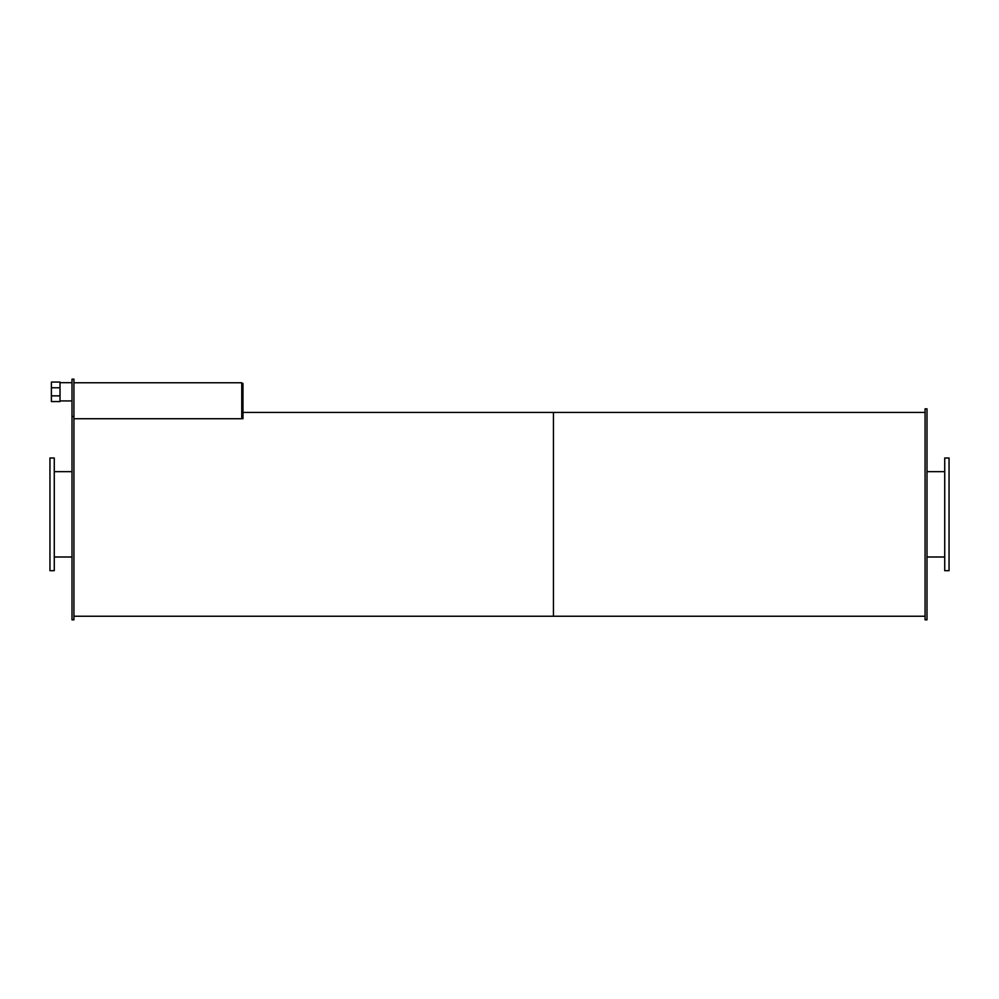 <?xml version="1.0" encoding="UTF-8"?>
<svg xmlns="http://www.w3.org/2000/svg" width="999" height="999" viewBox="0 0 999 999"><rect width="100%" height="100%" fill="white"/><g stroke="black" fill="none" stroke-linecap="round" stroke-linejoin="round"><path stroke-width="1.5" d="M54.271 514.335L54.271 457.992L49.95 457.992L49.95 570.679L54.271 570.679L54.271 514.335M949.05 514.335L949.05 457.992L944.729 457.992L944.729 570.679L949.05 570.679L949.05 514.335M73.926 416.508L72.003 416.508L72.003 379.17L73.926 379.17L73.926 619.83L72.003 619.83L72.003 416.508M60.015 387.774L51.386 387.774L51.386 395.854L60.015 395.854L60.015 382.068L51.386 382.068L51.386 387.774M51.386 395.854L51.386 401.561L60.015 401.561L60.015 395.854M241.758 383.479L242.957 383.479L242.957 418.718L73.926 418.718L241.758 418.718L241.758 382.754L73.926 382.754M926.997 514.335L926.997 408.841L925.074 408.841L925.074 619.83L926.997 619.83L926.997 514.335M73.926 616.233L553.446 616.233L553.446 412.437L925.074 412.437M925.074 616.233L553.446 616.233L553.446 412.437L242.957 412.437M54.271 557.005L72.003 557.005M54.271 471.653L72.003 471.653M926.997 557.005L944.729 557.005M926.997 471.653L944.729 471.653M60.015 400.936L72.003 400.936M60.015 382.692L72.003 382.692"/></g></svg>
